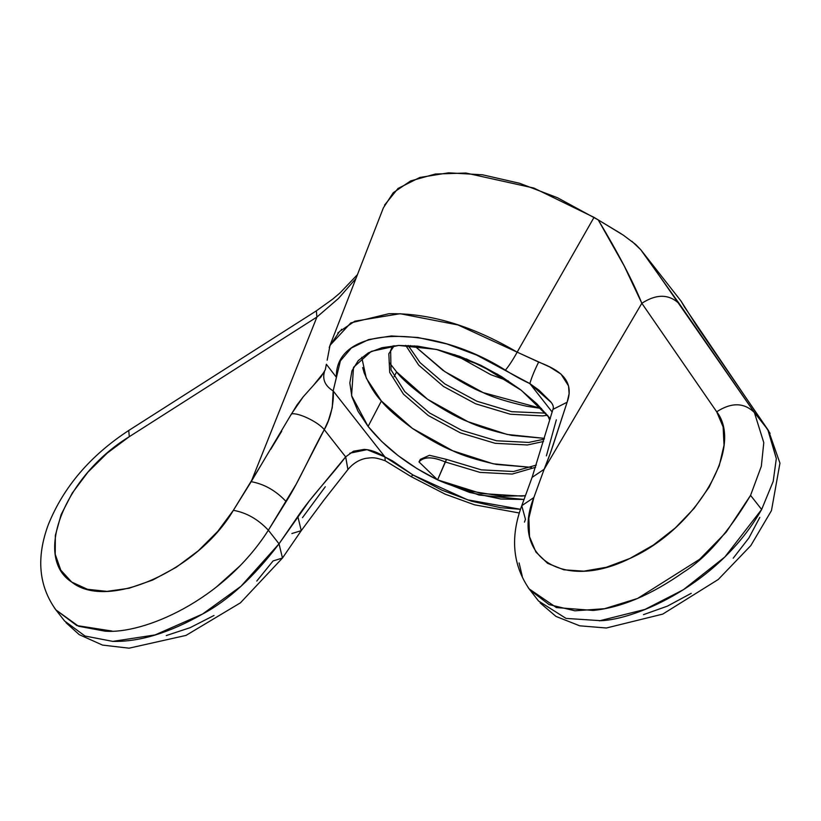 <?xml version="1.0" encoding="UTF-8"?>
<svg xmlns="http://www.w3.org/2000/svg" width="821" height="821" viewBox="0 0 821 821"><rect width="100%" height="100%" fill="white"/><g stroke="black" fill="none" stroke-linecap="round" stroke-linejoin="round"><path stroke-width="1.23" d="M550.357 418.72L536.79 403.747L520.257 389.493L501.374 376.511L480.87 365.304L459.524 356.293L438.178 349.838L417.643 346.164L398.698 345.436L382.083 347.673L368.434 352.794L358.274 360.583L351.983 370.764L349.828 382.935L351.87 396.635L358.038 411.321L368.095 426.448L381.652 441.431L398.195 455.676L417.078 468.658L437.583 479.875L469.643 492.446L500.81 499.004L524.034 499.466L478.992 495.032L437.583 479.875L445.218 461.956C432.534 456.476 423.8 456.455 418.997 461.915L420.331 459.37L429.455 455.286L446.552 459.411L481.301 469.848L513.525 471.511L536.339 465.076L513.525 471.511L481.301 469.848L446.552 459.411L429.455 455.286L420.331 459.37L418.997 461.915L437.583 479.875C446.244 483.795 457.123 487.53 470.217 491.061L502.442 496.274L525.409 495.699L521.643 496.1L481.219 493.524L437.583 479.875C408.263 465.404 385.1 447.599 368.095 426.448L381.396 401.007C386.363 407.606 396.717 416.75 412.44 428.418C429.301 439.471 442.745 446.932 452.782 450.791C462.49 455.511 477.042 460.068 496.418 464.44L531.372 467.375L493.144 463.783L452.782 450.791L412.44 428.418L381.396 401.007L368.095 426.448L351.583 395.619L353.523 367.336L371.287 351.367L398.698 345.436L436.382 349.407L480.644 365.201L521.407 390.386L550.142 418.453M55.879 609.88L64.613 621.015L85.015 636.029L112.693 641.365C139.252 642.053 169.167 632.96 202.438 614.108C228.279 600.459 253.812 577.03 279.027 543.82L268.364 530.222C222.953 601.229 142.998 634.407 104.903 631.144L78.518 626.228L55.879 609.88L54.237 607.653M621.21 233.769L598.242 219.915L624.186 265.901L641.837 303.277L716.692 411.783L723.127 426.92L724.019 445.228L719.247 465.702L709.118 487.151L694.135 508.343L675.201 528.036L653.372 545.052L629.964 558.413L606.319 567.28L583.844 571.17L563.873 569.805L547.566 563.319L535.908 552.04L529.535 536.698L528.857 518.174L533.835 497.577L544.159 469.263L641.837 303.277L716.692 411.783C731.501 402.228 744.062 402.475 754.386 412.522L763.787 442.652L761.334 466.246L750.568 495.361L761.642 509.482L773.197 481.393L776.317 458.621L767.789 429.609L754.386 412.522L679.521 304.016L640.791 249.758L681.05 301.081L696.834 326.091L767.789 429.609L754.386 412.522L652.141 265.388L640.791 249.758L631.944 241.343M511.616 435.366L544.395 438.363L507.07 434.432L467.991 421.707L427.649 399.334L396.594 371.923C401.572 378.532 411.916 387.666 427.649 399.334C444.5 410.397 457.944 417.858 467.991 421.707C477.699 426.438 492.241 430.984 511.616 435.366M394.111 376.685L396.594 371.923L394.111 376.685M526.825 406.282L541.48 408.489L483.189 392.633L444.859 371.646L414.482 345.857L442.847 370.261C459.698 381.313 473.153 388.774 483.189 392.633C492.898 397.354 507.45 401.9 526.825 406.282M409.31 347.611L410.387 345.549L409.31 347.611M362.666 367.562L364.216 373.001C369.317 385.131 375.043 394.46 381.396 401.007L366.31 378.235L361.722 357.299M389.133 362.359L396.594 371.923L389.133 362.359M643.479 614.652L667.401 606.134L691.241 593.326M733.225 558.177L748.926 537.909L759.805 517.394M528.088 587.528L538.525 600.982L566.038 618.408L600.941 620.697C636.039 619.445 719.155 584.306 761.642 509.482L750.568 495.361C728.237 532.655 705.824 558.301 683.329 572.329C651.145 594.958 621.087 607.663 593.173 610.434L556.412 607.571L528.991 588.79M522.269 576.28L519.098 562.929M524.465 522.125L525.461 519.324L521.766 505.695L533.835 497.577L521.766 505.695C509.995 537.437 512.684 565.495 529.843 589.878M329.211 347.622L330.011 345.343L350.824 322.889L388.846 313.714C429.496 312.924 472.27 325.742 517.168 352.158L594.024 217.37L598.242 219.915L557.592 197.779L519.662 183.299L482.574 174.801L448.605 172.821L419.829 177.459L398.031 188.45L384.546 205.117M599.412 620.84L644.937 609.428L683.359 589.745L724.861 556.987L761.642 509.482L773.197 481.393L776.317 458.621L768.528 430.625L696.834 326.091L681.05 301.081L684.806 307.598L681.05 301.081L640.791 249.758L635.618 244.401L623.355 235.186L598.242 219.915C618.316 253.361 632.847 281.151 641.837 303.277L544.159 469.263L550.522 452.689L567.126 402.239L569.107 393.628L568.522 385.88L561.02 374.109L549.649 366.925L517.168 352.158L594.024 217.37L533.886 188.06L465.928 173.036L435.387 174.021L410.654 180.918L393.228 192.73L383.345 207.908L330.011 345.343M520.504 509.307L500.564 507.696L471.531 501.21L441.77 490.086L413.025 475.01L392.51 460.879L384.957 456.948L333.162 390.919L340.397 360.871L351.347 348.022L368.66 339.566L391.268 335.963L417.889 337.482L446.922 343.968L476.673 355.093L529.863 383.602L552.123 411.978L529.863 383.602L539.12 390.273L550.614 401.695M556.33 419.818L546.396 455.85M338.16 332.464L337.841 333.254L338.16 332.464M166.263 635.567L190.072 627.706L214.024 615.473M256.768 581.063L273.085 560.928L282.475 558.034L279.027 543.82L268.364 530.222L296.196 484.185L324.274 429.66L345.631 456.876L309.312 500.902L279.027 543.82L240.953 586.307L202.51 614.067L155.036 634.941L112.805 641.375M261.119 464.953L233.38 510.313C198.138 570.421 107.305 610.927 71.725 582.068C32.358 556.946 65.157 475.616 129.308 436.68L128.733 430.481L129.308 436.68L316.916 317.05L251.185 481.681L233.38 510.313L217.77 531.361L198.354 550.737L176.217 567.29L152.685 580.047L129.133 588.236L106.925 591.387L87.416 589.273L71.725 582.068L60.795 570.164L55.212 554.308L55.346 535.415L61.113 514.623L72.207 493.123L87.909 472.188L107.315 453.018L129.308 436.68L316.916 317.05L338.488 298.444L355.955 278.504M345.692 456.804L347.909 469.55L345.631 456.876L324.274 429.66L328.421 420.516L332.259 407.678L333.162 390.919L384.957 456.948C377.465 452.186 370.507 449.662 364.072 449.405L353.512 451.211L345.631 456.876C330.596 476.734 311.498 496.089 297.818 516.44L279.027 543.82L282.475 558.034L240.42 602.84L185.998 635.413L129.041 648.18L102.512 645.09L79.227 634.643L65.957 622.646M302.477 517.671L325.301 486.74M325.342 369.696L320.929 376.993L303.113 396.923L296.966 405.01L290.788 415.18M281.716 431.189L270.714 449.364M303.298 396.697L291.465 413.917L251.185 481.681L316.916 317.05L316.342 310.851L316.916 317.05M641.837 303.277C656.636 293.723 669.197 293.969 679.521 304.016C669.197 293.969 656.636 293.723 641.837 303.277M529.822 589.878L549.085 604.584L574.916 610.803L604.513 608.71L637.599 598.447L699.636 559.296L726.195 532.152L750.568 495.361L761.334 466.246L763.787 442.652L754.386 412.522C744.062 402.475 731.501 402.228 716.692 411.783C744.339 446.809 696.331 528.847 629.964 558.413C563.668 591.613 509.954 557.151 533.835 497.577L544.159 469.263L532.09 477.391L544.159 469.263C548.469 458.806 552.43 447.753 556.053 436.115L567.126 402.239L552.943 409.371L567.126 402.239C576.609 376.511 551.425 367.244 538.648 362.051C534.43 370.579 531.505 377.763 529.863 383.602L551.158 402.423M529.863 383.602C531.505 377.763 534.43 370.579 538.648 362.051L517.168 352.158C512.899 359.865 508.979 365.868 505.418 370.168C513.915 375.515 522.064 379.99 529.863 383.602M268.364 530.222C258.133 519.303 246.474 512.663 233.38 510.313C246.474 512.663 258.133 519.303 268.364 530.222L286.17 501.6C275.938 490.681 264.28 484.041 251.185 481.681C264.28 484.041 275.938 490.681 286.17 501.6C299.449 480.675 311.467 452.422 324.274 429.66C318.209 421.953 298.136 412.316 291.465 413.917C298.136 412.316 318.209 421.953 324.274 429.66C332.197 416.103 334.034 398.329 333.162 390.919C325.126 385.932 322.232 379.507 324.469 371.636C322.232 379.507 325.126 385.932 333.162 390.919L336.405 377.332L326.358 364.257L336.405 377.332C334.465 326.101 429.496 322.14 505.418 370.168C508.979 365.868 512.899 359.865 517.168 352.158L457.995 324.962L400.145 313.714L354.836 321.185L339.566 331.468L330.114 345.456M330.021 345.384L327.169 360.214M324.469 371.636L313.817 384.905M55.951 609.972L76.794 625.551L112.046 631.062M216.026 587.354L240.143 565.731M282.475 558.034L301.256 530.653L297.818 516.44L301.256 530.653L291.876 533.547M520.504 509.297L467.57 499.815L413.025 475.01L411.013 476.56L413.025 475.01L384.957 456.948L385.193 460.755L384.957 456.948L367.038 449.662L349.808 453.202M770.098 433.365L684.365 306.797M445.218 461.956L479.977 472.393L512.191 474.056L535.61 467.293L512.191 474.056L479.977 472.393L445.218 461.956L446.552 459.411L437.583 479.875L418.997 461.915C423.852 456.538 432.585 456.548 445.218 461.956M549.67 420.034L547.73 415.488L549.67 420.034M394.203 345.733L388.826 353.738L389.688 372.406L403.491 394.203L428.275 415.539L460.417 432.883L495.176 443.309L527.4 444.972L543.502 441.493L527.4 444.972L495.176 443.309L460.417 432.883L428.275 415.539L403.491 394.203L389.688 372.406L388.826 353.738L394.203 345.733M405.687 345.364L418.689 365.119L443.473 386.455L475.626 403.799L510.375 414.236L542.599 415.898L547.525 415.252L542.599 415.898L510.375 414.236L475.626 403.799L443.473 386.455L418.689 365.119L405.687 345.364M454.762 354.631L490.825 374.715L508.435 381.036L490.825 374.715L454.762 354.631M393.095 345.836L391.237 348.751M390.622 350.044L391.012 369.861L404.815 391.658L429.609 412.994L461.751 430.337L496.51 440.764L528.724 442.427L544.159 439.184L528.724 442.427L496.51 440.764L461.751 430.337L429.609 412.994L404.815 391.658L391.012 369.861L390.622 350.044M408.201 345.446L420.013 362.584L444.808 383.91L476.95 401.253L511.709 411.69L545.729 413.148M466.174 358.828L498.111 374.55M341.485 329.262L341.228 329.919M521.766 505.695L532.09 477.391L552.943 409.371C553.908 407.216 553.118 404.64 550.563 401.623M326.358 364.257L325.321 369.748M55.961 609.962C38.669 585.978 36.124 557.531 48.316 524.629C63.525 486.997 90.331 455.614 128.733 430.481L316.342 310.851L332.823 299.039L340.14 292.82L357.453 274.635M301.256 530.653L323.854 500.205L347.909 469.55C353.051 463.424 359.075 459.678 366.002 458.334C372.221 457.666 373.914 456.804 385.193 460.755L411.013 476.56L445.198 494.18L474.476 504.802L519.344 513.002M768.528 430.625L779.95 463.147L771.463 510.6L750.784 545.626L718.262 579.482L662.763 614.098L606.35 628.003L579.698 625.807L556.012 616.438L540.115 602.891"/></g></svg>
